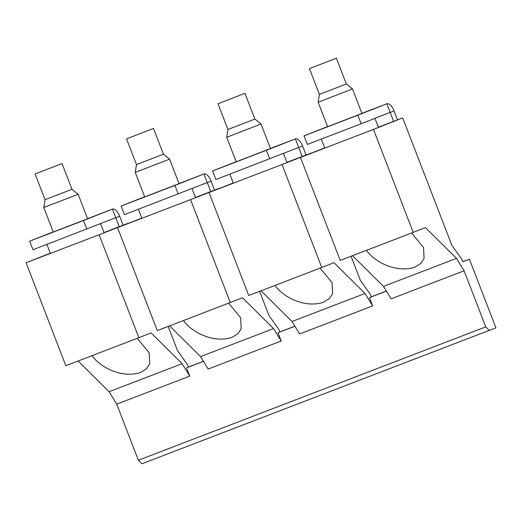 <?xml version="1.0" encoding="UTF-8"?>
<svg xmlns="http://www.w3.org/2000/svg" width="522" height="522" viewBox="0 0 522 522"><rect width="100%" height="100%" fill="white"/><g stroke="black" fill="none" stroke-linecap="round" stroke-linejoin="round"><path stroke-width="0.78" d="M393.653 121.358L386.822 103.78L361.909 113.339L386.822 103.78A9.292 4.143 69 0 0 386.822 103.78A9.292 4.143 69 0 1 394.025 110.925L397.483 119.89M304.045 135.844L307.354 144.431L361.152 123.779L357.838 115.199L304.045 135.844L327.575 126.578M386.822 103.78L357.838 115.199M327.633 126.689L361.935 113.45L352.494 88.942L318.166 102.188L327.633 126.689M346.327 83.977L319.392 94.371L318.166 102.188M309.468 68.623L336.403 58.229L309.468 68.623M390.136 112.36L361.152 123.779M295.387 138.878A9.292 4.143 69 0 0 295.367 138.885L270.455 148.45L295.387 138.878A9.292 4.143 69 0 1 302.571 146.03L306.029 154.995M302.199 156.47L298.721 147.452L215.899 179.535L212.591 170.955L236.12 161.683M298.682 147.465L295.367 138.885L266.383 150.303L269.698 158.884M212.591 170.955L266.383 150.303M236.179 161.794L270.481 148.555L261.039 124.047L226.711 137.293L236.179 161.794M254.873 119.081L227.944 129.476L226.711 137.293M218.013 103.734L244.948 93.334L218 103.734L227.938 129.482M203.932 173.983A9.292 4.143 69 0 0 203.919 173.989L179 183.555L203.932 173.983A9.292 4.143 69 0 1 211.116 181.141L214.575 190.099M210.744 191.574L207.267 182.556L124.445 214.64L121.137 206.059L144.672 196.787M207.227 182.57L203.919 173.989L174.935 185.408L178.243 193.988M121.137 206.059L174.935 185.408M135.27 172.397L169.585 159.158L163.432 154.186L136.483 164.587L135.257 172.404L144.711 196.905L179.026 183.659M169.585 159.158L179.039 183.659M136.483 164.587L126.546 138.839L153.494 128.445L126.559 138.839M112.478 209.094A9.292 4.143 69 0 0 112.465 209.094L87.546 218.659L112.478 209.094A9.292 4.143 69 0 1 119.662 216.245L123.12 225.21M119.29 226.678L115.812 217.661L32.99 249.744L29.682 241.164L53.218 231.892M115.773 217.681L112.465 209.094L83.481 220.512L86.789 229.099M29.682 241.164L83.481 220.512M43.815 207.502L78.13 194.262L71.977 189.297L45.029 199.691L43.802 207.508L53.257 232.009L87.572 218.764M78.13 194.262L87.585 218.764M45.029 199.691L35.098 173.95L62.04 163.549L35.104 173.943M200.552 356.617L273.561 328.586L281.201 341.016L208.187 369.041L200.552 356.617L169.598 325.891M141.795 218.092L117.554 227.638L157.292 330.622L242.521 297.781L273.561 328.586M183.463 320.449C191.078 331.653 212.591 343.561 231.859 337.447L237.901 333.708L241.151 328.716L240.649 317.767L228.675 303.217M281.201 341.016L278.004 332.736L279.916 331.985L278.983 329.571L268.947 315.542L259.61 291.341M219.84 188.266L190.563 199.613L230.3 302.59M462.799 261.711L469.408 259.18L495.9 327.829L141.945 463.771L138.376 460.234L485.747 326.883L464.104 270.801L391.095 298.825L383.455 286.402L352.507 255.682M386.371 291.139L369.459 297.631L372.656 305.905L299.641 333.936L292.007 321.506L261.052 290.787M294.917 326.243L278.004 332.736M203.463 361.354L186.55 367.84L189.747 376.121L116.739 404.145L109.098 391.722L78.143 361.002M138.376 460.234L116.739 404.145M117.554 227.638L190.563 199.613M195.45 197.447L219.775 188.103M168.156 326.446L177.5 350.647L187.528 364.676L188.462 367.09L186.55 367.84M351.065 256.237L360.402 280.438L370.437 294.467L371.37 296.881L369.459 297.631M469.408 259.18L462.825 261.77L461.892 259.356L451.856 245.327L402.684 117.894L373.471 129.404L413.209 232.381L425.43 227.566L456.469 258.377L383.455 286.402M188.435 367.031L203.417 361.283M279.89 331.927L294.871 326.178M371.344 296.822L386.326 291.067M489.31 330.426L485.747 326.883M464.104 270.801L456.469 258.377M324.704 147.876L300.463 157.429L340.2 260.406L413.209 232.381M233.249 182.981L209.009 192.533L282.017 164.508L321.754 267.486L333.976 262.67L365.015 293.481L372.656 305.905M311.295 153.161L282.017 164.508M365.015 293.481L292.007 321.506M209.009 192.533L248.746 295.511L321.754 267.486M50.34 253.196L26.1 262.749L99.108 234.717L138.845 337.701L151.067 332.886L182.106 363.697L189.747 376.121M128.386 223.37L99.108 234.717M182.106 363.697L109.098 391.722M378.359 127.231L402.684 117.894M300.463 157.429L373.471 129.404M366.372 250.234C373.987 261.437 395.5 273.352 414.768 267.238L420.81 263.493L424.06 258.501L423.557 247.558L411.584 233.001M286.904 162.335L311.229 152.998M274.918 285.345C282.532 296.548 304.045 308.456 323.314 302.342L329.356 298.604L332.605 293.612L332.103 282.663L320.13 268.112M103.995 232.551L128.321 223.214M26.1 262.749L65.837 365.726L138.845 337.701M92.009 355.554C99.624 366.757 121.137 378.672 140.405 372.551L146.447 368.813L149.697 363.821L149.194 352.872L137.221 338.321M394.025 110.925L390.208 112.432M302.571 146.03L298.754 147.537M211.116 181.141L207.299 182.641M119.662 216.245L115.845 217.746M374.933 118.35L378.443 127.446M321.304 139.074L324.788 148.091M336.403 58.229L346.334 83.977L352.494 88.942M319.392 94.371L309.455 68.63M229.856 174.178L233.334 183.196M283.479 153.455L286.989 162.551M244.948 93.334L254.886 119.081L261.039 124.047M138.402 209.283L141.88 218.3M192.024 188.559L195.535 197.655M163.432 154.186L153.494 128.445M46.947 244.394L50.425 253.411M100.57 223.67L104.08 232.76M71.977 189.297L62.04 163.549"/></g></svg>

